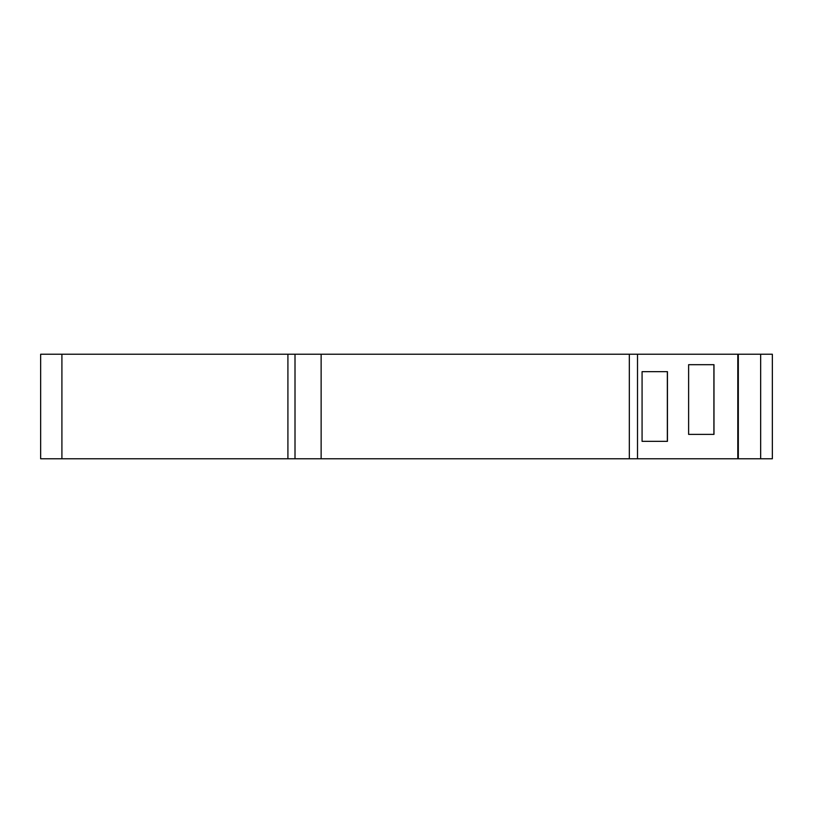 <?xml version="1.0" encoding="UTF-8"?>
<svg xmlns="http://www.w3.org/2000/svg" width="813" height="813" viewBox="0 0 813 813"><rect width="100%" height="100%" fill="white"/><g stroke="black" fill="none" stroke-linecap="round" stroke-linejoin="round"><path stroke-width="1.22" d="M738.316 458.766L737.798 458.766L737.798 354.234L738.316 354.234L738.316 458.766L760.663 458.766L760.663 354.234L738.316 354.234M61.91 458.766L61.91 354.234L40.65 354.234L40.65 458.766L40.65 354.234L40.65 458.766L737.798 458.766M760.663 354.234L772.35 354.234L772.35 458.766L772.35 354.234L772.35 458.766L760.663 458.766M61.91 354.234L737.798 354.234M667.351 441.347L667.351 371.653L642.077 371.653L642.077 441.347L667.351 441.347M713.895 434.376L688.621 434.376L688.621 364.691L713.895 364.691L713.895 434.376M688.621 364.691L713.987 364.691L713.987 434.376L688.621 434.376M295.007 458.766L295.007 354.234M642.077 441.347L667.443 441.347L667.443 371.653L642.077 371.653M629.333 458.766L629.333 354.234M637.514 458.766L637.514 354.234M321.135 458.766L321.135 354.234M287.914 458.766L287.914 354.234"/></g></svg>
